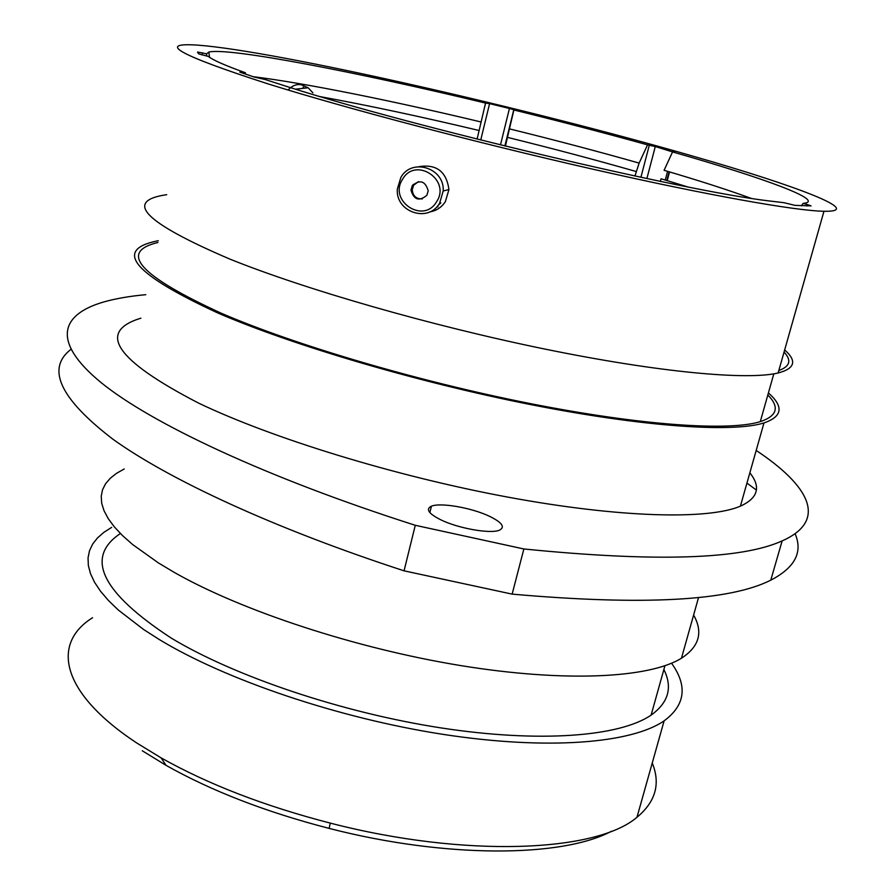 <?xml version="1.0" encoding="UTF-8"?>
<svg xmlns="http://www.w3.org/2000/svg" width="896" height="896" viewBox="0 0 896 896"><rect width="100%" height="100%" fill="white"/><g stroke="black" fill="none" stroke-linecap="round" stroke-linejoin="round"><path stroke-width="1.34" d="M806.893 206.002L807.307 204.546L811.048 205.901L795.021 205.374L784 202.698L767.715 200.771C684.197 190.803 417.547 127.938 290.864 87.763L265.059 79.509L254.117 77.022L239.837 72.128L241.73 72.05L241.584 72.733M245.504 74.099L245.381 72.755C225.086 65.464 212.755 60.032 208.41 56.459L198.733 53.894L197.523 52.091L202.507 52.92L202.07 54.958M288.064 90.026C292.085 85.691 296.475 83.933 301.246 84.739L308.157 87.763L312.906 92.859M644.974 788.827L640.069 806.277M611.43 831.264C562.542 857.483 446.152 858.57 329.168 828.408C266.045 812.078 211.658 791.056 166.029 765.341L142.274 750.77M92.579 617.725C51.262 643.406 60.346 692.485 136.539 742.851L161.101 757.87C208.331 784.403 264.723 806.154 330.243 823.099C465.741 858.166 596.758 852.029 636.978 817.264C655.614 801.819 660.71 783.731 652.243 763.011M489.597 516.342C471.878 507.808 440.485 502.298 431.435 506.195C425.454 509.051 428.501 513.565 440.586 519.714C458.248 528.472 490.862 534.184 499.542 530.13C505.366 527.061 502.051 522.469 489.597 516.342M111.642 527.386L103.835 532.381L97.474 537.936L92.68 544.051L89.51 550.715L88.043 557.894L88.357 565.566L90.507 573.698L94.539 582.254L100.498 591.192L108.394 600.443L118.25 609.974L143.707 629.563L159.219 639.486C225.557 679.829 338.464 718.189 442.926 734.339C547.478 750.49 631.523 743.378 664.115 720.854C685.317 705.118 687.803 685.91 671.552 663.23M120.411 533.501C84.526 557.502 101.45 592.357 171.181 638.053C234.64 676.357 341.802 712.6 440.866 727.888C540.019 743.165 619.942 736.523 651.101 715.12C668.539 702.587 672.795 687.389 663.869 669.514M124.253 468.966L116.525 473.334L110.275 478.251L105.594 483.717L102.547 489.72L101.226 496.238L101.696 503.238L104.014 510.709L108.226 518.616L114.363 526.904L122.472 535.539L132.53 544.454L158.435 562.934L174.182 572.354C241.472 610.725 355.466 648.39 460.443 665.538C565.533 682.685 649.454 678.082 681.453 658.224C699.272 646.632 703.326 632.229 693.616 615.026M140.862 318.181C96.454 331.856 115.629 360.125 198.386 402.998C271.499 438.122 395.002 476.179 507.573 497.067C620.256 517.989 708.478 519.87 740.398 506.162C758.05 498.131 761.197 487.021 749.851 472.83M158.323 240.699L157.035 240.957C113.176 250.018 133.493 274.064 217.986 313.062C292.566 345.285 417.771 382.301 531.238 404.701C644.806 427.112 732.906 432.723 763.986 422.923C782.477 416.584 783.944 406.594 768.41 392.941M157.954 242.469C118.25 252.034 139.339 275.621 221.234 313.219C294.986 345.038 418.544 381.539 530.488 403.626C642.544 425.734 729.546 431.301 760.29 421.635C777.28 415.934 779.8 407.053 767.827 395.002M778.837 370.507C790.026 366.475 791.773 360.326 784.056 352.083M166.723 194.678C123.2 200.95 144.211 222.41 229.768 259.056C305.222 289.498 431.469 325.875 545.451 349.182C659.557 372.501 747.578 380.397 778.131 372.982C794.987 368.581 797.16 360.898 784.661 349.955M267.96 83.854C346.315 108.371 475.944 142.576 591.629 168.918C707.426 195.283 795.133 210.762 823.962 211.277C865.962 212.083 796.981 186.021 693.638 156.352C529.525 108.83 277.301 51.139 198.038 45.158C155.635 42.19 178.942 55.093 267.96 83.854M245.381 72.755L241.73 72.05M477.109 139.07L485.542 103.085C356.216 71.938 228.424 47.174 208.824 52.069L206.528 53.861L202.507 52.92M485.542 103.085L489.574 103.645L480.749 139.989M500.494 144.894L509.432 108.472L489.574 103.645M509.432 108.472L513.778 109.76L504.874 145.97M634.962 175.997L639.128 163.094L647.55 144.872C605.226 133.123 560.683 121.498 513.89 109.973L513.778 109.76M647.55 144.872L655.29 146.552L646.89 178.539M672.706 151.95L655.29 146.552M672.829 151.491L674.755 152.253L672.549 151.928C764.154 178.069 827.232 201.13 803.107 203.392L801.405 205.822M807.307 204.546L803.107 203.392M660.363 181.362L661.046 178.786L687.546 186.861M751.05 198.318C727.81 189.862 698.824 180.522 664.082 170.307L672.549 151.928M206.842 56.101L206.528 53.861M505.422 146.104L513.89 109.973M145.779 294.683C129.147 296.206 114.778 298.738 102.693 302.266C60.278 314.955 51.598 341.914 101.024 382.536C150.797 423.058 264.88 477.232 415.274 525.291L523.869 548.968C655.323 562.15 741.418 559.462 782.141 540.893C828.486 520.43 809.155 485.576 756.19 450.453M523.869 548.968L512.142 594.126L404.062 570.83C272.877 528.035 168.336 479.147 112.75 439.096C59.987 398.552 46.043 368.637 70.907 349.362M415.274 525.291L404.062 570.83M746.939 483.101L756.381 490.056M795.099 533.725C803.051 552.171 794.942 567.65 770.773 580.171C729.534 601.026 643.328 605.674 512.142 594.126M438.032 206.752L436.531 207.122M402.629 179.144C388.058 200.85 423.45 224.515 436.565 201.779C451.338 180.006 415.587 156.24 402.629 179.144M439.6 203.235C428.344 223.227 395.394 212.117 397.331 189.101L400.859 177.408C411.802 157.528 444.718 167.989 443.206 190.982L439.6 203.235M426.866 195.306L428.21 190.77C425.286 180.981 419.989 179.256 412.306 185.595L410.962 190.064C413.829 199.886 419.126 201.634 426.866 195.306M418.376 181.642L413.582 185.315L412.25 189.773C412.877 196.045 416.259 199.091 422.374 198.89M440.843 202.888L438.021 205.442M413.056 185.438L413.168 184.43M419.16 166.634C436.531 163.946 446.454 171.584 448.941 189.56L445.368 201.634C441.582 207.402 436.352 210.829 429.666 211.926M303.822 87.629L303.094 87.136M479.181 130.525C421.12 116.693 368.178 105.403 320.331 96.667M481.186 122.013C391.933 100.677 304.304 82.947 253.064 76.675M636.126 171.517C595.493 159.88 552.63 148.512 507.562 137.402M639.128 163.094C598.158 151.48 554.982 140.078 509.578 128.901M665.269 180.051L667.576 171.338M669.11 171.797L666.792 180.51M640.909 177.274L649.32 145.152M329.168 828.408L330.243 823.099M166.029 765.341L161.101 757.87M431.435 506.195L429.856 512.59M636.978 817.264L664.115 720.854M651.101 715.12L664.922 665.762M681.453 658.224L698.566 597.453M740.398 506.162L763.986 422.923M760.29 421.635L773.808 373.856M778.131 372.982L823.962 211.277M209.53 57.288L208.824 52.069M782.141 540.893L770.773 580.171M308.157 87.763L295.523 89.197M484.68 106.848L485.643 102.861M197.725 52.651L197.859 52.046M667.229 180.645L669.547 171.92M448.941 189.56L443.206 190.982M412.25 189.773L410.962 190.064"/></g></svg>
